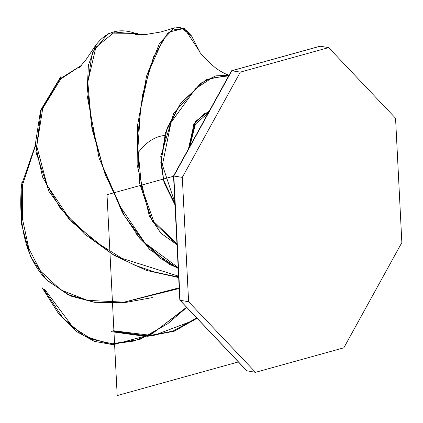 <?xml version="1.0" encoding="UTF-8"?>
<svg xmlns="http://www.w3.org/2000/svg" width="423" height="423" viewBox="0 0 423 423"><rect width="100%" height="100%" fill="white"/><g stroke="black" fill="none" stroke-linecap="round" stroke-linejoin="round"><path stroke-width="0.63" d="M240.312 72.122L182.308 177.38L188.605 301.726L255.518 372.319L343.846 347.806L401.85 242.548L395.553 118.202L328.639 47.609L240.312 72.122L231.825 70.736L320.153 46.223L328.639 47.609M255.518 372.319L246.746 370.775L179.817 300.081L173.53 175.973L182.308 177.38M179.875 300.23L188.605 301.726M319.698 46.35L320.153 46.223M173.53 175.973L231.429 70.895L231.825 70.736L173.821 175.994L180.124 300.341L247.032 370.934M35.506 145.612L22.541 184.872L22.604 219.548L28.833 248.523L40.529 271.09L60.817 289.919L87.35 300.346L124.05 302.159L179.193 287.799M178.622 276.584L171.537 275.685L154.067 271.846L134.699 265.147L111.609 253.795L70.239 220.642L48.931 191.355L35.966 151.788L41.184 110.075L59.786 79.001A0.983 0.983 0 0 1 59.966 78.847L59.966 78.847A0.983 0.608 -122.8 0 0 59.876 78.937M35.511 145.761L34.432 148.806M35.484 145.015L21.61 184.735A0.983 0.983 0 0 0 21.557 184.978L21.827 184.941M59.638 79.445L60.732 79.022A0.983 0.608 -122.8 0 0 59.966 78.847L81.465 65.364M178.606 276.182L122.02 258.379L94.387 241.089L68.5 217.179L47.122 185.263L36.748 146.12L42.734 108.41L60.732 79.022L81.38 65.465M178.194 268.119L159.915 258.194L139.849 238.413L122.448 212.769L99.072 158.07L86.969 94.715L88.386 65.232L95.82 45.155M199.434 51.204L191.55 35.929L186.215 30.329L182.725 28.299L179.347 27.426L173.906 28.108L159.593 43.141L146.575 76.034L137.591 125.076L137.131 164.801L149.298 215.836L160.941 233.274L177.01 244.69M176.957 243.706L153.745 221.478L141.499 186.839L137.893 148.41L140.579 109.097L148.88 71.223L162.924 39.693L172.14 30.16L182.17 28.515L191.608 36.103L199.429 51.199M174.99 204.875L164.029 182.546L160.825 162.564L165.488 132.51L180.753 103.022L206.207 79.519L229.06 75.204M174.873 202.559L162.406 165.033L171.014 122.548L195.452 88.782L211.627 78.133L228.716 75.828M188.473 148.854L193.967 124.124L204.468 113.533L208.692 112.164M189.879 146.3L195.447 124.061L208.264 112.936M148.928 335.116L113.433 330.728M196.69 317.964L172.928 331.13L148.129 335.841M147.389 335.867L114.205 331.362M186.559 307.278L153.607 332.637L134.086 341.033L113.036 343.894L92.098 339.368L73.232 327.592L44.563 289.21A0.983 0.375 166.4 0 1 43.728 289.036L43.728 289.036A0.983 0.983 0 0 0 43.812 289.258A0.983 0.323 152.5 0 1 43.812 289.142M152.301 297.586L124.061 302.746L94.34 302.292L70.81 296.052L47.529 280.793L46.186 279.444M178.168 267.585L144.994 243.035L120.724 207.36L103.006 167.074L91.511 124.383L87.81 81.888L95.857 47.323L114.633 32.042L137.068 34.11A0.983 0.698 -61.7 0 0 136.878 33.93A0.983 0.983 0 0 0 136.735 33.866A0.983 0.825 -70.7 0 1 137.068 34.11L138.353 34.786M173.541 176.243L107.014 194.707L117.192 395.574L238.371 361.945M196.991 318.281L174.324 331.177L146.881 336.444M146.12 336.465L111.408 331.685M186.755 307.484L150.847 334.572L113.115 344.708L94.34 341.35L76.05 331.288L58.548 313.681L42.152 287.714M179.23 288.502L121.385 302.842L93.351 301.959L67.876 294.551L46.435 279.735L30.519 256.645L21.599 224.401L21.15 182.144M178.675 277.557L146.421 270.413L114.205 255.45L84.5 234.009L59.796 207.439L42.58 177.089L35.336 144.301L40.55 110.429L60.701 76.812M178.215 268.489L149.62 249.522L124.706 216.105L104.989 173.975L91.997 128.867L87.244 86.519L92.251 52.669L108.542 33.057L137.639 33.422M176.994 244.383L152.322 221.261L139.775 184.021L137.226 139.585L142.54 94.874L153.586 56.809L168.227 32.312L184.328 28.309L199.756 51.717M174.953 204.06L163.669 180.283L160.756 156.404L173.768 113.147L200.92 83.162L215.688 75.881L229.06 75.199M189.055 147.796L195.437 121.433L209.237 111.17M164.531 135.492A53.753 36.753 99.3 0 0 137.967 153.031M44.563 289.21A0.983 0.323 152.5 0 1 43.812 289.258L62.895 317.99L83.934 335.851L109.769 344.137L139.939 339.405L167.841 323.664L186.702 307.426M231.624 70.741L319.925 46.239M35.913 151.312L36.32 154.638M139.416 237.874L135.841 233.221M96.058 44.738L86.324 59.236L79.238 67.817M228.764 75.114C224.851 73.956 218.162 70.054 215.016 67.463C204.922 58.665 199.55 52.938 198.905 50.284M160.825 162.564L167.006 128.254L180.753 103.022M194.136 123.791L193.697 124.595M196.753 318.033L193.47 320.491L153.533 335.545L147.928 335.941M147.183 335.968L113.776 331.489M47.529 280.793C23.106 256.999 18.601 217.893 21.557 184.978M178.199 268.193L168.566 263.904L139.849 238.413M95.413 45.79C105.893 31.302 119.667 27.326 136.735 33.866M136.878 33.93L138.469 34.786M175.059 27.691L160.872 31.974L145.401 34.549L135.244 34.549"/></g></svg>
